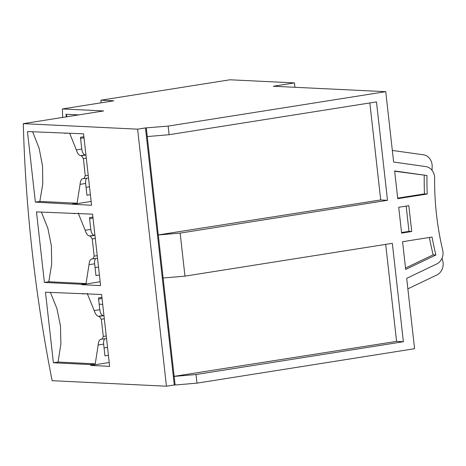 <?xml version="1.0" encoding="UTF-8"?>
<svg xmlns="http://www.w3.org/2000/svg" width="466" height="466" viewBox="0 0 466 466"><rect width="100%" height="100%" fill="white"/><g stroke="black" fill="none" stroke-linecap="round" stroke-linejoin="round"><path stroke-width="0.7" d="M100.988 102.835A632.537 294.902 81 0 1 100.953 100.196L229.948 79.785L294.46 82.901L294.955 87.293M397.748 198.679L394.638 170.97L426.984 175.513A278.144 244.918 92.8 0 0 427.223 194.019L397.748 198.679M401.61 233.105L398.715 207.288L408.839 205.687L411.734 231.503L401.61 233.105M405.682 269.424L402.572 241.708L432.052 237.048A278.144 244.918 92.8 0 0 435.896 254.978L405.682 269.424M196.978 383.139L175.117 385.009L174.156 376.406L196.011 374.53L196.978 383.139L414.577 348.714L406.684 278.33L436.7 263.977A11.592 10.205 92.8 0 0 442.7 250.172A269.453 237.264 -87.2 0 1 434.609 178.041A11.592 10.205 92.8 0 0 425.778 166.578L393.642 162.057L385.743 91.674L168.144 126.1L145.462 127.929L137.616 129.169L23.3 123.653L103.679 110.937L62.392 108.945L113.786 100.813L100.953 100.196M294.46 82.901L273.321 86.245L385.743 91.674M429.407 237.468A278.144 244.918 92.8 0 0 433.153 254.844L435.896 254.978M433.153 254.844L405.531 268.055M406.16 206.106L408.991 231.369L411.734 231.503M408.991 231.369L401.546 232.546M394.667 171.226L426.984 175.513M424.241 175.385A278.144 244.918 92.8 0 0 424.479 193.885L427.223 194.019M424.479 193.885L397.684 198.126M196.011 374.53L403.375 341.729L392.337 243.328L184.973 276.134L180.15 233.105L387.508 200.298L376.47 101.903L169.111 134.703L168.144 126.1M169.111 134.703L147.25 136.579L146.289 127.969M184.973 276.134L163.117 278.004L158.289 234.975L180.15 233.105M147.25 136.579L158.289 234.975M175.117 385.009L174.296 384.968L145.462 127.929M163.117 278.004L174.156 376.406M174.296 384.968L166.449 386.215L52.134 380.693A732.674 341.59 81 0 1 23.3 123.653M102.695 304.362L99.165 304.187M62.642 117.432A732.674 341.59 81 0 1 62.392 108.945M101.087 298.531L102.048 298.578M78.696 114.886L65.881 114.269L66.58 116.809M166.449 386.215L137.616 129.169M81.62 284.254L81.666 284.679L100.592 285.594L92.577 214.162L36.47 211.884L44.387 282.454L81.62 284.254L86.053 283.549L89.006 264.688C89.321 261.152 90.299 259.236 91.942 258.95L97.528 258.269M83.571 133.841L27.459 131.558L35.375 202.127L91.581 205.273L83.571 133.841M90.631 364.575L90.724 365.437L109.65 366.352L101.588 294.489L45.482 292.205L53.398 362.781L90.631 364.575L95.262 363.841L98.157 344.991C98.46 341.456 99.433 339.545 101.075 339.26L106.533 338.596M101.978 339.3L103.306 336.452L101.332 319.251L99.345 316.362L98.443 316.315C96.718 315.878 95.309 313.962 94.214 310.577L87.159 293.3M50.415 292.444L56.869 308.428L60.464 325.926L60.877 344.007L58.034 362.047L95.262 363.841M58.034 362.047L53.398 362.781M84.789 293.679L82.715 294.005M92.839 258.997L94.179 256.149L92.251 238.936L90.27 236.046L89.373 236C87.649 235.563 86.245 233.647 85.156 230.262L78.148 212.979M41.404 212.123L47.887 228.363L51.4 245.984L51.703 264.018L48.819 281.755L86.053 283.549M48.819 281.755L44.387 282.454M75.777 213.352L73.704 213.678M32.649 131.808L39.138 148.322L42.546 166.042L42.744 183.971L39.837 201.423L77.071 203.223L80.076 184.35C80.397 180.814 81.375 178.897 83.024 178.612L83.921 178.659L85.266 175.804L83.385 158.586L81.41 155.696L80.513 155.65C78.795 155.213 77.391 153.302 76.313 149.912L69.655 133.165M83.921 178.659L88.517 177.942M72.609 203.927L77.071 203.223M39.837 201.423L35.375 202.127M66.766 133.026L64.692 133.358M81.666 284.679L100.161 281.755M92.903 217.063L89.455 217.61L90.777 229.371A5.796 2.703 -99 0 0 94.161 235.243L94.948 235.283M95.775 258.543A5.796 2.703 -99 0 0 94.633 263.797L95.955 275.557L99.404 275.016M90.724 365.437L109.219 362.513M101.914 297.39L98.466 297.937L99.782 309.698A5.796 2.703 -99 0 0 103.172 315.569L103.959 315.604M108.415 355.337L104.966 355.884L103.644 344.124A5.796 2.703 -99 0 1 104.786 338.869M72.655 204.358L91.15 201.429M83.897 136.742L80.443 137.284L81.766 149.05A5.796 2.703 -99 0 0 85.15 154.916L85.936 154.957M86.763 178.222A5.796 2.703 -99 0 0 85.627 183.476L86.944 195.237L90.392 194.689M98.512 267.082L95.064 267.63M89.606 218.962A20.283 17.859 -87.2 0 1 93.014 218.03M107.524 347.409L104.075 347.956M98.617 299.288A20.283 17.859 -87.2 0 1 102.025 298.351M89.507 186.761L86.053 187.303M80.595 138.635A20.283 17.859 -87.2 0 1 84.002 137.703M403.375 341.729L396.578 341.38L385.697 244.382M173.876 376.388L396.578 341.38M387.508 200.298L380.71 199.949L369.835 102.951M158.015 234.963L380.71 199.949M442.024 258.24A269.453 237.264 92.8 0 0 442.7 260.727A11.592 10.205 -87.2 0 1 436.823 274.992L407.861 288.844M392.337 150.436L423.338 154.794A11.592 10.205 -87.2 0 1 432.157 166.741A269.453 237.264 92.8 0 0 432.023 170.265M65.881 114.269L67.273 116.698M66.731 116.028L66.219 116.11M85.156 230.262L90.777 229.371M89.006 264.688L94.633 263.797M89.373 236L94.161 235.243M90.27 236.046L94.948 235.307M92.251 238.936L95.303 238.452M94.179 256.149L97.237 255.665M94.214 310.577L99.782 309.698M98.157 344.991L103.644 344.124M98.443 316.315L103.172 315.569M99.345 316.362L103.959 315.628M101.332 319.251L104.314 318.779M103.306 336.452L106.242 335.986M76.313 149.912L81.766 149.05M80.076 184.35L85.627 183.476M80.513 155.65L85.15 154.916M81.41 155.696L85.942 154.98M83.385 158.586L86.292 158.125M85.266 175.804L88.225 175.338"/></g></svg>
